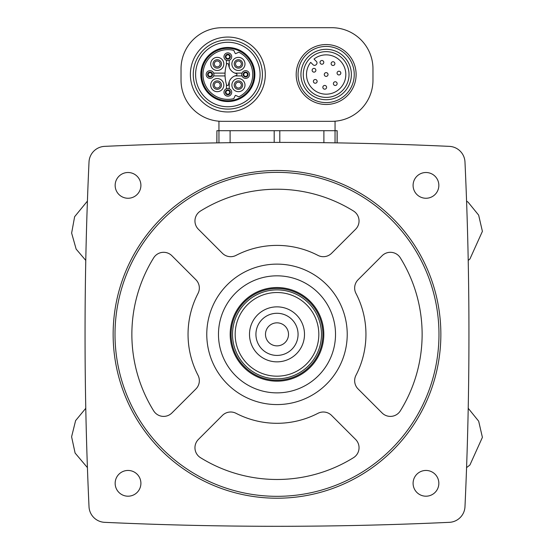 <?xml version="1.0" encoding="UTF-8"?>
<svg xmlns="http://www.w3.org/2000/svg" width="554" height="554" viewBox="0 0 554 554"><rect width="100%" height="100%" fill="white"/><g stroke="black" fill="none" stroke-linecap="round" stroke-linejoin="round"><path stroke-width="0.83" d="M89.014 161.983A3747.692 3747.692 0 0 0 89.014 506.716A16.385 16.385 0 0 0 104.63 522.332A3747.692 3747.692 0 0 0 449.363 522.332A16.385 16.385 0 0 0 464.979 506.716A3747.692 3747.692 0 0 0 464.979 161.983A16.385 16.385 0 0 0 449.363 146.367A3747.692 3747.692 0 0 0 104.63 146.367A16.385 16.385 0 0 0 89.014 161.983M216.905 142.884L216.905 130.696L337.157 130.696L337.157 142.884M337.095 142.884L337.095 130.696M226.434 84.346L226.434 88.709A3.864 3.864 0 0 1 229.245 88.709L229.245 81.611M225.062 73.114L213.65 73.114A3.864 3.864 0 0 1 213.65 75.919L225.062 75.919M229.245 67.422L229.245 60.324A3.864 3.864 0 0 1 226.434 60.324L226.434 64.686M234.938 75.919L242.036 75.919A3.864 3.864 0 0 0 247.963 77.595A3.864 3.864 0 0 0 247.963 71.438A3.864 3.864 0 0 0 242.036 73.114L234.938 73.114M331.777 27.7L222.223 27.7A41.197 41.197 0 0 0 181.026 68.897L181.026 80.136A41.197 41.197 0 0 0 222.223 121.333L331.777 121.333A41.197 41.197 0 0 0 372.974 80.136L372.974 68.897A41.197 41.197 0 0 0 331.777 27.7M335.052 121.201L335.052 130.696M218.948 121.201L218.948 130.696M354.248 74.52A28.088 28.088 0 0 0 312.11 50.192A28.088 28.088 0 0 0 312.11 98.841A28.088 28.088 0 0 0 354.248 74.52M351.375 74.52A25.221 25.221 0 0 0 313.543 52.678A25.221 25.221 0 0 0 313.543 96.354A25.221 25.221 0 0 0 351.375 74.52A25.221 25.221 0 0 0 313.543 52.678A25.221 25.221 0 0 0 313.543 96.354A25.221 25.221 0 0 0 351.375 74.52M314.007 59.056A19.66 19.66 0 0 1 345.336 70.185A19.66 19.66 0 0 1 321.826 93.695A19.66 19.66 0 0 1 310.697 62.367L313.079 64.749A2.105 2.105 0 0 0 316.057 64.749L316.389 64.423A2.105 2.105 0 0 0 316.389 61.439L314.007 59.056M340.821 73.073A1.87 1.87 0 0 1 338.951 74.949A1.87 1.87 0 0 1 337.074 73.073A1.87 1.87 0 0 1 338.951 71.203A1.87 1.87 0 0 1 340.821 73.073M337.13 83.619A1.87 1.87 0 0 0 334.325 81.999A1.87 1.87 0 0 0 334.325 85.24A1.87 1.87 0 0 0 337.13 83.619M334.879 63.613A1.87 1.87 0 0 0 332.068 61.993A1.87 1.87 0 0 0 332.068 65.24A1.87 1.87 0 0 0 334.879 63.613M328.03 74.52A1.87 1.87 0 0 0 325.219 72.893A1.87 1.87 0 0 0 325.219 76.14A1.87 1.87 0 0 0 328.03 74.52M326.59 87.31A1.87 1.87 0 0 0 323.778 85.69A1.87 1.87 0 0 0 323.778 88.931A1.87 1.87 0 0 0 326.59 87.31M323.778 62.367A1.87 1.87 0 0 0 320.967 60.746A1.87 1.87 0 0 0 320.967 63.987A1.87 1.87 0 0 0 323.778 62.367M317.123 81.369A1.87 1.87 0 0 0 314.319 79.748A1.87 1.87 0 0 0 314.319 82.989A1.87 1.87 0 0 0 317.123 81.369M315.877 70.268A1.87 1.87 0 0 0 313.065 68.641A1.87 1.87 0 0 0 313.065 71.888A1.87 1.87 0 0 0 315.877 70.268M265.297 74.52A37.45 37.45 0 0 0 209.114 42.083A37.45 37.45 0 0 0 209.114 106.95A37.45 37.45 0 0 0 265.297 74.52M262.423 74.52A34.583 34.583 0 0 0 210.548 44.569A34.583 34.583 0 0 0 210.548 104.464A34.583 34.583 0 0 0 262.423 74.52A34.583 34.583 0 0 0 210.548 44.569A34.583 34.583 0 0 0 210.548 104.464A34.583 34.583 0 0 0 262.423 74.52M254.868 74.52A27.028 27.028 0 0 0 214.329 51.106A27.028 27.028 0 0 0 214.329 97.926A27.028 27.028 0 0 0 254.868 74.52M254.057 74.52A26.218 26.218 0 0 0 214.73 51.813A26.218 26.218 0 0 0 214.73 97.22A26.218 26.218 0 0 0 254.057 74.52M238.802 52.201A24.861 24.861 0 0 1 238.802 96.832L235.803 95.433A0.471 0.471 0 0 0 235.187 95.662L233.788 98.654A24.861 24.861 0 0 1 202.979 74.52A24.861 24.861 0 0 1 233.788 50.379L235.187 53.371A0.471 0.471 0 0 0 235.803 53.6L238.802 52.201M226.544 64.333A35.11 35.11 0 0 0 226.544 84.707A1.066 1.066 0 0 0 228.622 84.464A9.833 9.833 0 0 1 236.17 75.545A1.053 1.053 0 0 0 236.17 73.495A9.833 9.833 0 0 1 228.622 64.569A1.066 1.066 0 0 0 226.544 64.333M240.505 61.854A2.929 2.929 0 0 1 239.557 66.625A2.929 2.929 0 0 1 235.505 63.925A2.929 2.929 0 0 1 240.505 61.854M231.877 63.925A6.551 6.551 0 0 1 241.71 58.246A6.551 6.551 0 0 1 241.71 69.596A6.551 6.551 0 0 1 231.877 63.925M219.315 61.854A2.929 2.929 0 0 1 218.366 66.625A2.929 2.929 0 0 1 214.322 63.925A2.929 2.929 0 0 1 219.315 61.854M210.693 63.925A6.551 6.551 0 0 1 220.527 58.246A6.551 6.551 0 0 1 220.527 69.596A6.551 6.551 0 0 1 210.693 63.925M219.315 83.045A2.929 2.929 0 0 1 218.366 87.816A2.929 2.929 0 0 1 214.322 85.108A2.929 2.929 0 0 1 219.315 83.045M210.693 85.108A6.551 6.551 0 0 1 220.527 79.437A6.551 6.551 0 0 1 220.527 90.787A6.551 6.551 0 0 1 210.693 85.108M240.505 83.045A2.929 2.929 0 0 1 239.557 87.816A2.929 2.929 0 0 1 235.505 85.108A2.929 2.929 0 0 1 240.505 83.045M231.877 85.108A6.551 6.551 0 0 1 241.71 79.437A6.551 6.551 0 0 1 241.71 90.787A6.551 6.551 0 0 1 231.877 85.108M247.506 74.52A1.87 1.87 0 0 1 245.63 76.39A1.87 1.87 0 0 1 243.76 74.52A1.87 1.87 0 0 1 245.63 72.643A1.87 1.87 0 0 1 247.506 74.52M241.766 74.52A3.864 3.864 0 0 1 247.562 71.175A3.864 3.864 0 0 1 247.562 77.865A3.864 3.864 0 0 1 241.766 74.52A3.864 3.864 0 0 1 247.562 71.175A3.864 3.864 0 0 1 247.562 77.865A3.864 3.864 0 0 1 241.766 74.52M229.716 56.73A1.87 1.87 0 0 1 227.839 58.599A1.87 1.87 0 0 1 225.97 56.73A1.87 1.87 0 0 1 227.839 54.853A1.87 1.87 0 0 1 229.716 56.73M223.975 56.73A3.864 3.864 0 0 1 229.772 53.385A3.864 3.864 0 0 1 229.772 60.074A3.864 3.864 0 0 1 223.975 56.73A3.864 3.864 0 0 1 229.772 53.385A3.864 3.864 0 0 1 229.772 60.074A3.864 3.864 0 0 1 223.975 56.73M211.919 74.52A1.87 1.87 0 0 1 210.049 76.39A1.87 1.87 0 0 1 208.179 74.52A1.87 1.87 0 0 1 210.049 72.643A1.87 1.87 0 0 1 211.919 74.52M206.185 74.52A3.864 3.864 0 0 1 211.981 71.175A3.864 3.864 0 0 1 211.981 77.865A3.864 3.864 0 0 1 206.185 74.52A3.864 3.864 0 0 1 211.981 71.175A3.864 3.864 0 0 1 211.981 77.865A3.864 3.864 0 0 1 206.185 74.52M229.716 92.31A1.87 1.87 0 0 1 227.839 94.18A1.87 1.87 0 0 1 225.97 92.31A1.87 1.87 0 0 1 227.839 90.434A1.87 1.87 0 0 1 229.716 92.31M223.975 92.31A3.864 3.864 0 0 1 229.772 88.965A3.864 3.864 0 0 1 229.772 95.655A3.864 3.864 0 0 1 223.975 92.31A3.864 3.864 0 0 1 229.772 88.965A3.864 3.864 0 0 1 229.772 95.655A3.864 3.864 0 0 1 223.975 92.31M216.836 142.884L216.905 130.696M438.844 185.382A12.874 12.874 0 0 0 419.53 174.233A12.874 12.874 0 0 0 419.53 196.532A12.874 12.874 0 0 0 438.844 185.382M438.844 483.323A12.874 12.874 0 0 0 419.53 472.174A12.874 12.874 0 0 0 419.53 494.473A12.874 12.874 0 0 0 438.844 483.323M140.903 185.382A12.874 12.874 0 0 0 121.589 174.233A12.874 12.874 0 0 0 121.589 196.532A12.874 12.874 0 0 0 140.903 185.382M140.903 483.323A12.874 12.874 0 0 0 121.589 472.174A12.874 12.874 0 0 0 121.589 494.473A12.874 12.874 0 0 0 140.903 483.323M113.141 334.353A163.859 163.859 0 0 1 358.93 192.446A163.859 163.859 0 0 1 358.93 476.26A163.859 163.859 0 0 1 113.141 334.353M115.01 334.353A161.99 161.99 0 0 1 357.988 194.066A161.99 161.99 0 0 1 357.988 474.633A161.99 161.99 0 0 1 115.01 334.353M153.673 257.839A145.134 145.134 0 0 0 153.673 410.867A11.703 11.703 0 0 0 171.892 412.972L195.915 388.956A11.703 11.703 0 0 0 198.027 375.293A88.952 88.952 0 0 1 198.027 293.412A11.703 11.703 0 0 0 195.915 279.749L171.892 255.733A11.703 11.703 0 0 0 153.673 257.839M198.38 439.454A11.703 11.703 0 0 0 200.486 457.673A145.134 145.134 0 0 0 353.514 457.673A11.703 11.703 0 0 0 355.62 439.454L331.597 415.438A11.703 11.703 0 0 0 317.941 413.319A88.952 88.952 0 0 1 236.059 413.319A11.703 11.703 0 0 0 222.396 415.438L198.38 439.454M200.486 211.026A11.703 11.703 0 0 0 198.38 229.245L222.396 253.268A11.703 11.703 0 0 0 236.059 255.38A88.952 88.952 0 0 1 317.941 255.38A11.703 11.703 0 0 0 331.597 253.268L355.62 229.245A11.703 11.703 0 0 0 353.514 211.026A145.134 145.134 0 0 0 200.486 211.026M358.085 279.749A11.703 11.703 0 0 0 355.966 293.412A88.952 88.952 0 0 1 355.966 375.293A11.703 11.703 0 0 0 358.085 388.956L382.101 412.972A11.703 11.703 0 0 0 400.32 410.867A145.134 145.134 0 0 0 400.32 257.839A11.703 11.703 0 0 0 382.101 255.733L358.085 279.749M206.774 334.353A70.226 70.226 0 0 1 312.11 273.531A70.226 70.226 0 0 1 312.11 395.168A70.226 70.226 0 0 1 206.774 334.353M218.477 334.353A58.523 58.523 0 0 1 306.258 283.669A58.523 58.523 0 0 1 306.258 385.03A58.523 58.523 0 0 1 218.477 334.353M265.491 334.353A11.509 11.509 0 0 1 282.755 324.381A11.509 11.509 0 0 1 282.755 344.318A11.509 11.509 0 0 1 265.491 334.353M255.927 334.353A21.066 21.066 0 0 1 287.533 316.105A21.066 21.066 0 0 1 287.533 352.593A21.066 21.066 0 0 1 255.927 334.353M249.501 334.353A27.499 27.499 0 0 1 290.746 310.538A27.499 27.499 0 0 1 290.746 358.168A27.499 27.499 0 0 1 249.501 334.353M235.173 334.353A41.827 41.827 0 0 1 297.913 298.128A41.827 41.827 0 0 1 297.913 370.578A41.827 41.827 0 0 1 235.173 334.353M232.521 334.353A44.479 44.479 0 0 1 299.236 295.836A44.479 44.479 0 0 1 299.236 372.87A44.479 44.479 0 0 1 232.521 334.353M231.115 334.353A45.878 45.878 0 0 1 299.936 294.617A45.878 45.878 0 0 1 299.936 374.082A45.878 45.878 0 0 1 231.115 334.353M230.18 334.353A46.82 46.82 0 0 1 300.406 293.807A46.82 46.82 0 0 1 300.406 374.899A46.82 46.82 0 0 1 230.18 334.353M356.118 74.52A29.964 29.964 0 0 0 311.175 48.565A29.964 29.964 0 0 0 311.175 100.468A29.964 29.964 0 0 0 356.118 74.52M349.034 74.52A22.88 22.88 0 0 0 314.714 54.708A22.88 22.88 0 0 0 314.714 94.332A22.88 22.88 0 0 0 349.034 74.52M260.082 74.52A32.243 32.243 0 0 0 211.718 46.598A32.243 32.243 0 0 0 211.718 102.435A32.243 32.243 0 0 0 260.082 74.52M234.217 63.925A4.21 4.21 0 0 1 240.54 60.275A4.21 4.21 0 0 1 240.54 67.574A4.21 4.21 0 0 1 234.217 63.925M213.034 63.925A4.21 4.21 0 0 1 219.356 60.275A4.21 4.21 0 0 1 219.356 67.574A4.21 4.21 0 0 1 213.034 63.925M213.034 85.108A4.21 4.21 0 0 1 219.356 81.459A4.21 4.21 0 0 1 219.356 88.758A4.21 4.21 0 0 1 213.034 85.108M234.217 85.108A4.21 4.21 0 0 1 240.54 81.459A4.21 4.21 0 0 1 240.54 88.758A4.21 4.21 0 0 1 234.217 85.108M243.171 74.52A2.458 2.458 0 0 1 246.862 72.387A2.458 2.458 0 0 1 246.862 76.646A2.458 2.458 0 0 1 243.171 74.52M225.381 56.73A2.458 2.458 0 0 1 229.072 54.597A2.458 2.458 0 0 1 229.072 58.856A2.458 2.458 0 0 1 225.381 56.73M207.591 74.52A2.458 2.458 0 0 1 211.282 72.387A2.458 2.458 0 0 1 211.282 76.646A2.458 2.458 0 0 1 207.591 74.52M225.381 92.31A2.458 2.458 0 0 1 229.072 90.177A2.458 2.458 0 0 1 229.072 94.436A2.458 2.458 0 0 1 225.381 92.31M218.955 142.849L218.955 130.696M230.104 142.697L230.104 130.696M274.195 142.406L274.195 130.696M279.798 142.406L279.798 130.696M323.889 142.697L323.889 130.696M335.038 142.849L335.038 130.696M87.421 201.081L74.624 216.711L71.632 233.089L76.147 249.113L85.78 260.422M85.78 408.284L75.607 420.611L71.598 436.767L75.102 453.047L87.421 467.624M468.22 260.422L469.917 259.009L482.402 231.35L478.649 215.132L468.137 202.224L466.579 201.081M466.579 467.624L469.917 465L482.402 437.348L478.67 421.179L468.22 408.284"/></g></svg>
